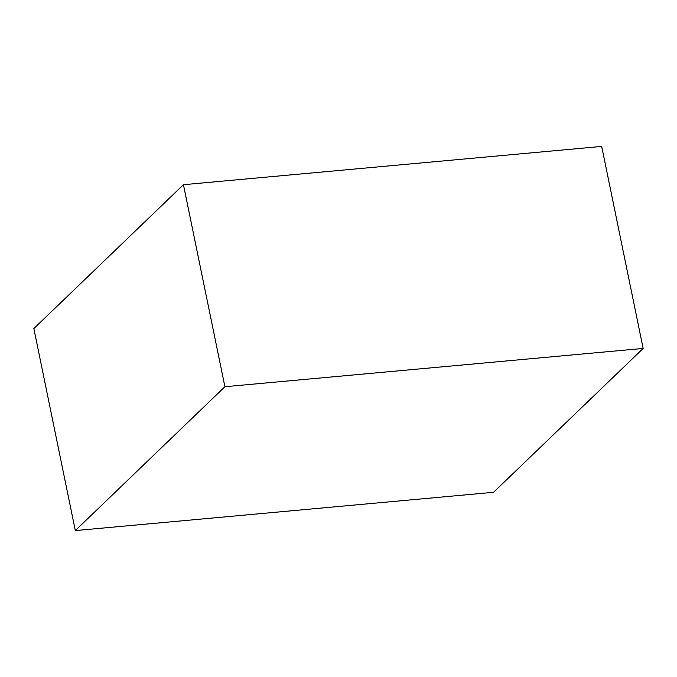 <?xml version="1.0" encoding="UTF-8"?>
<svg xmlns="http://www.w3.org/2000/svg" width="677" height="677" viewBox="0 0 677 677"><rect width="100%" height="100%" fill="white"/><g stroke="black" fill="none" stroke-linecap="round" stroke-linejoin="round"><path stroke-width="1.02" d="M183.433 184.703L224.908 386.719L75.316 530.582L33.85 328.565L183.433 184.703L601.684 146.418L643.15 348.435L601.684 146.418L183.433 184.703L33.85 328.565L75.316 530.582L493.567 492.297L643.15 348.435L224.908 386.719L183.433 184.703M224.908 386.719L75.316 530.582L493.567 492.297L643.15 348.435L224.908 386.719"/></g></svg>
